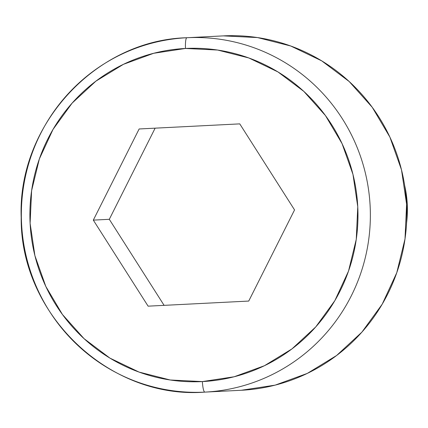 <?xml version="1.0" encoding="UTF-8"?>
<svg xmlns="http://www.w3.org/2000/svg" width="428" height="428" viewBox="0 0 428 428"><rect width="100%" height="100%" fill="white"/><g stroke="black" fill="none" stroke-linecap="round" stroke-linejoin="round"><path stroke-width="0.64" d="M186.881 37.734A177.417 174.506 -92.9 0 0 21.577 223.753A177.417 174.506 -92.9 0 0 204.83 392.118A10.646 1.921 -92.9 0 1 202.374 381.578A166.776 164.031 87.1 0 1 30.11 223.32A166.776 164.031 87.1 0 1 185.501 48.46A10.646 1.921 -92.9 0 1 186.881 37.734L223.341 35.882L186.881 37.734A177.417 174.506 87.1 0 1 370.134 206.093A177.417 174.506 87.1 0 1 204.83 392.118A177.417 174.506 87.1 0 1 21.577 223.753A177.417 174.506 87.1 0 1 186.881 37.734A10.646 1.921 87.1 0 0 185.501 48.46L153.7 53.281L123.446 64.318L95.904 81.143L72.129 103.116L53.035 129.384L39.355 158.949L31.613 190.669L30.11 223.32L34.909 255.655L45.812 286.428L62.408 314.457L84.059 338.666L109.937 358.118L139.041 372.076L170.253 380L202.374 381.578L234.169 376.763L264.424 365.726L291.966 348.9L315.741 326.928L334.84 300.654L348.52 271.095L356.257 239.375L357.76 206.724L352.966 174.389L342.058 143.615L325.462 115.587L303.81 91.378L277.938 71.92L248.834 57.962L217.622 50.044L185.501 48.46A166.776 164.031 87.1 0 1 357.76 206.724A166.776 164.031 87.1 0 1 202.374 381.578A10.646 1.921 87.1 0 0 204.83 392.118L241.296 390.266L204.83 392.118A177.417 174.506 -92.9 0 0 370.134 206.093A177.417 174.506 -92.9 0 0 186.881 37.734C95.968 40.023 17.473 124.949 21.191 217.488C20.095 314.698 109.664 399.634 204.83 392.118M248.732 301.066L148.115 306.164L93.315 220.12L139.137 128.972L239.76 123.874L294.555 209.923L248.732 301.066L148.115 306.164L93.315 220.12L109.306 219.307L164.106 305.357L109.306 219.307L93.315 220.12L139.137 128.972L239.76 123.874L294.555 209.923L248.732 301.066M241.296 390.266A177.417 174.506 -92.9 0 0 406.6 204.247A177.417 174.506 -92.9 0 0 223.341 35.882L257.517 37.568L290.719 45.994L321.679 60.84L349.205 81.539L372.242 107.294L389.897 137.11L401.501 169.846L406.6 204.247L405 238.984L396.767 272.727L382.215 304.18L361.901 332.128L336.606 355.502L307.309 373.403L275.124 385.141L241.296 390.266M406.579 222.983A106.449 104.705 -92.9 0 0 404.685 185.613A106.449 104.705 87.1 0 1 406.579 222.983M155.129 128.165L109.306 219.307L155.129 128.165"/></g></svg>
